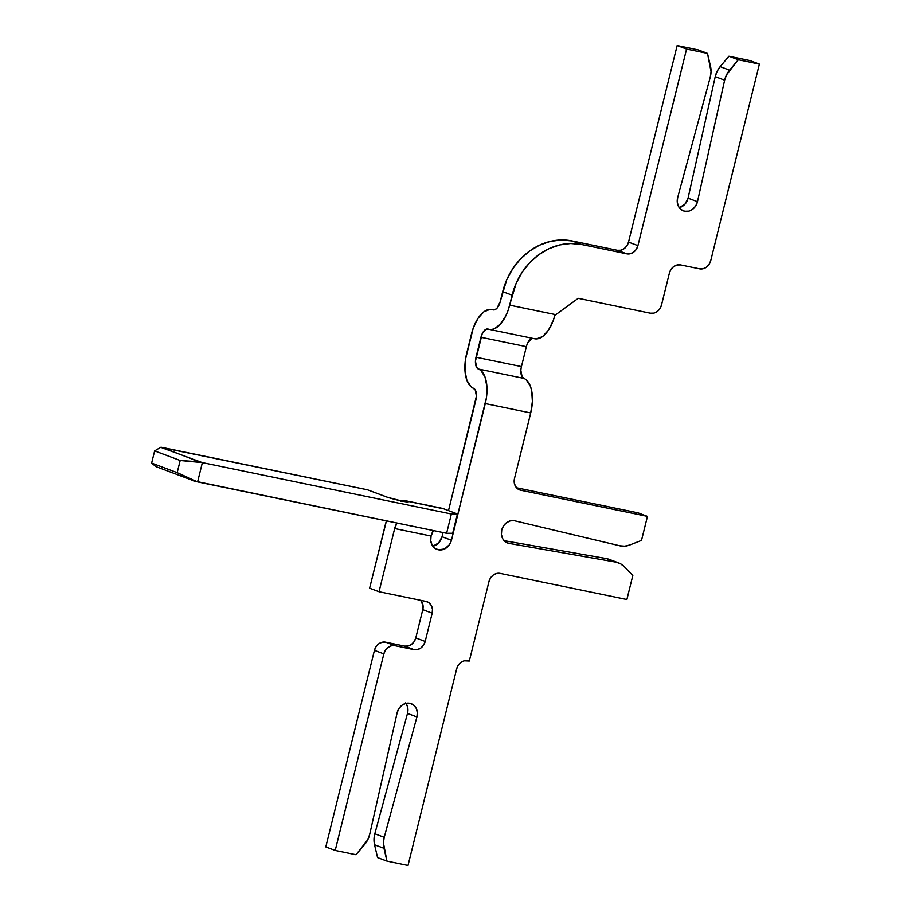 <?xml version="1.0" encoding="UTF-8"?>
<svg xmlns="http://www.w3.org/2000/svg" width="911" height="911" viewBox="0 0 911 911"><rect width="100%" height="100%" fill="white"/><g stroke="black" fill="none" stroke-linecap="round" stroke-linejoin="round"><path stroke-width="1.37" d="M400.749 501.278L403.846 500.617L406.761 501.096L406.568 501.881L406.761 501.096A12.014 0.809 -166.1 0 1 408.242 501.881A12.014 0.809 -166.1 0 1 402.252 501.118L407.798 501.984L406.761 501.096L440.252 508.122M533.675 338.471L536.533 338.903L542.614 336.523L548.433 330.181L553.148 320.774L554.856 315.343L578.212 298.307L650.295 313.179A10.306 8.894 -69.4 0 0 661.5 305.014L669.403 273.084A10.306 8.894 -69.4 0 1 680.608 264.907L699.534 268.813A10.306 8.894 -69.4 0 0 710.739 260.648L759.387 64.1L738.331 59.762L729.574 70.17L720.168 66.651A20.6 17.787 110.6 0 0 715.237 76.661L724.644 80.191L697.473 201.673A11.672 10.078 -69.4 0 1 683.409 210.851A11.672 10.078 -69.4 0 1 677.67 197.596L710.25 77.207A20.6 17.787 -69.4 0 0 710.5 66.252L707.494 53.396L686.575 49.08L637.928 245.617A10.306 8.894 -69.4 0 1 626.722 253.793L581.582 244.478L572.176 240.948A63.872 55.138 110.6 0 0 502.701 291.634L512.107 295.164L509.636 305.139L555.801 314.659L578.212 298.307L650.295 313.179L653.825 313.111L657.195 311.539L659.883 308.692L661.5 305.014L669.403 273.084L671.008 269.405L673.707 266.559L677.078 264.976L680.608 264.907L699.534 268.813L703.064 268.745L706.435 267.174L709.134 264.327L710.739 260.648L759.387 64.1L738.331 59.762L726.522 74.861L724.644 80.191L697.473 201.673L695.708 205.943L692.645 209.279L688.784 211.136L684.708 211.227L681.086 209.553L678.467 206.353L677.26 202.151L677.67 197.596L710.25 77.207L711.047 71.673L707.494 53.396L686.575 49.08L637.928 245.617L636.322 249.307L633.623 252.142L630.253 253.725L626.722 253.793L581.582 244.478L570.719 243.488L559.684 244.911L548.912 248.692L538.8 254.693L529.735 262.675L522.083 272.343L516.127 283.31L507.962 310.719L505.799 315.878L500.401 324.191L494.229 328.825L491.154 329.531L486.201 329.178L482.249 333.597L475.44 361.143L476.704 367.52L480.985 370.64L484.994 376.972L486.895 386.492L486.406 397.788L451.446 540.257A12.014 10.374 -69.4 0 1 437.041 549.401A12.014 10.374 -69.4 0 1 431.062 536.044L394.657 528.539A10.306 5.147 101.7 0 1 397.014 523.051L394.657 528.539L379.022 591.717L425.915 601.397A10.306 8.894 -69.4 0 1 427.054 601.727A10.306 8.894 -69.4 0 1 432.178 613.171L422.772 609.653A10.306 8.894 110.6 0 0 420.745 600.326L423.046 605.69L422.772 609.653L415.78 637.916L414.163 641.595L411.476 644.441L408.105 646.024L404.564 646.093L385.638 642.187L382.108 642.255L378.737 643.826L376.038 646.673L374.432 650.352L383.838 653.882L335.202 850.43L356.007 854.723L364.776 844.292A20.6 17.787 -69.4 0 0 369.695 834.328L397.116 712.835A11.672 10.078 -69.4 0 1 409.87 703.303L413.503 704.977L416.122 708.177L417.318 712.391L416.908 716.946L384.226 837.3L383.406 842.834L386.959 861.111L408.014 865.45L456.65 668.913L458.256 665.224L460.955 662.377L464.325 660.805L469.313 661.033L488.979 581.548L490.596 577.87L493.284 575.023L496.654 573.452L500.185 573.383L626.882 599.518L632.826 575.49L624.297 566.665L620.573 563.807L616.223 562.189A20.6 17.787 110.6 0 0 615.768 562.11A20.6 17.787 -69.4 0 1 616.223 562.189L606.806 558.659A20.6 17.787 110.6 0 0 606.35 558.58L615.768 562.11L509.101 543.411A11.672 10.078 -69.4 0 1 508.839 543.355L506.311 542.409L508.839 543.355A11.672 10.078 -69.4 0 1 507.541 542.979A11.672 10.078 -69.4 0 1 501.95 529.257A11.672 10.078 -69.4 0 1 514.442 520.739A11.672 10.078 -69.4 0 1 514.692 520.796L619.799 545.791L624.707 546.167L629.649 545.029L641.503 540.405L647.459 516.378L520.762 490.243L517.607 488.786L515.307 486.041L514.214 482.42L514.499 478.457L530.714 412.945L485.278 403.573L451.446 540.257L449.567 544.55L444.522 548.991L438.373 549.788L434.695 548.103L432.008 544.892L430.732 540.667L431.062 536.044L394.657 528.539L379.022 591.717L425.915 601.397L429.07 602.843L431.37 605.599L432.463 609.22L432.178 613.171L425.186 641.446L423.569 645.125L420.882 647.972L417.511 649.543L413.981 649.623L395.044 645.717L391.514 645.785L388.143 647.357L385.455 650.203L383.838 653.882L335.202 850.43L356.007 854.723L367.828 839.623L369.695 834.328L397.116 712.835L398.893 708.564L401.945 705.239L405.816 703.394L409.87 703.303A11.672 10.078 -69.4 0 1 411.18 703.679A11.672 10.078 -69.4 0 1 416.908 716.946L407.49 713.415A11.672 10.078 110.6 0 0 405.93 703.36M442.04 536.727L438.726 542.842L432.862 546.236A12.014 10.374 110.6 0 0 442.04 536.727L443.076 532.559L442.04 536.727L451.446 540.257L442.04 536.727M385.251 525.009L369.615 588.199L386.435 520.864A30.222 15.111 101.7 0 0 385.251 525.009M374.432 650.352L325.796 846.9L374.432 650.352L383.838 653.882A10.306 8.894 -69.4 0 1 395.044 645.717L385.638 642.187L404.564 646.093A10.306 8.894 110.6 0 0 415.78 637.916L422.772 609.653L432.178 613.171L425.186 641.446L415.78 637.916L425.186 641.446A10.306 8.894 -69.4 0 1 413.981 649.623L404.564 646.093L413.981 649.623L395.044 645.717L385.638 642.187A10.306 8.894 110.6 0 0 374.432 650.352M405.566 702.893L407.513 706.663L407.49 713.415L374.808 833.77L374 839.316L374.546 844.748L377.553 857.581L374.546 844.748L383.964 848.278A20.6 17.787 -69.4 0 1 384.226 837.3L374.808 833.77L407.49 713.415L416.908 716.946L384.226 837.3L374.808 833.77A20.6 17.787 110.6 0 0 374.546 844.748L383.964 848.278L386.959 861.111L377.553 857.581L386.959 861.111L408.014 865.45L456.65 668.913A10.306 8.894 -69.4 0 1 467.855 660.737L469.313 661.033L488.979 581.548A10.306 8.894 -69.4 0 1 500.185 573.383L626.882 599.518L632.826 575.49L624.297 566.665A20.6 17.787 -69.4 0 0 618.512 562.85A20.6 17.787 -69.4 0 0 616.223 562.189L606.806 558.659A20.6 17.787 110.6 0 0 606.35 558.58L504.102 540.656L606.35 558.58L615.768 562.11L509.101 543.411L506.083 542.273L509.101 543.411A11.672 10.078 -69.4 0 1 508.839 543.355L505.263 541.715L502.656 538.606L501.426 534.495L501.745 530.008L503.567 525.841L506.618 522.607L510.433 520.819L514.442 520.739A11.672 10.078 -69.4 0 1 514.692 520.796L619.799 545.791A20.6 17.787 -69.4 0 0 629.649 545.029L641.503 540.405L647.459 516.378L638.042 512.847L516.514 487.772L638.042 512.847L647.459 516.378L520.762 490.243A10.306 8.894 -69.4 0 1 519.612 489.913A10.306 8.894 -69.4 0 1 514.499 478.457L530.714 412.945L532.388 401.398L531.671 390.785L530.43 386.344L526.41 380.012L522.14 376.892L520.864 370.526M609.254 559.377L606.806 558.659A20.6 17.787 110.6 0 1 609.106 559.331L618.512 562.85M475.872 400.043L448.508 510.604L476.442 396.103L475.166 389.737L470.896 386.617L466.876 380.286L464.974 370.754L465.464 359.469L473.219 328.154L477.922 318.44L483.821 311.835L490.016 309.341L494.98 309.683L497.076 308.1L500.23 301.609L502.701 291.634L512.107 295.164A63.872 55.138 -69.4 0 1 581.582 244.478L572.176 240.948L617.316 250.263A10.306 8.894 110.6 0 0 628.522 242.087L677.158 45.55L698.088 49.866L707.494 53.396L698.088 49.866L677.158 45.55L686.575 49.08L677.158 45.55L628.522 242.087L637.928 245.617L628.522 242.087L626.916 245.776L624.217 248.623L620.846 250.195L617.316 250.263L626.722 253.793L617.316 250.263L572.176 240.948L561.313 239.957L550.278 241.381L539.494 245.161L529.382 251.163L520.329 259.145L512.677 268.813L506.721 279.779L500.23 301.609A10.306 5.147 101.7 0 1 493.284 309.877A10.306 5.147 101.7 0 1 492.931 309.774L493.637 309.922L492.931 309.774A30.222 15.111 101.7 0 0 491.917 309.489A30.222 15.111 101.7 0 0 471.534 333.733L466.603 353.684A30.222 15.111 101.7 0 0 473.515 388.257A10.306 5.147 101.7 0 1 475.872 400.043M532.616 338.323A10.306 5.147 -78.3 0 0 526.376 346.635L480.951 337.264L476.009 357.214L521.445 366.586L526.376 346.635L480.951 337.264A10.306 5.147 101.7 0 1 487.897 328.996A10.306 5.147 101.7 0 1 488.239 329.087A30.222 15.111 101.7 0 0 489.253 329.372A30.222 15.111 101.7 0 0 509.636 305.139L555.801 314.659L554.856 315.343A30.222 15.111 -78.3 0 1 534.689 338.755L489.253 329.372M527.685 342.969L531.625 338.562M759.387 64.1L749.969 60.57L759.387 64.1M738.331 59.762L728.925 56.231L749.969 60.57L728.925 56.231L738.331 59.762M720.168 66.651L728.925 56.231L720.168 66.651L717.105 71.343L715.237 76.661L724.644 80.191A20.6 17.787 -69.4 0 1 729.574 70.17L720.168 66.651M697.473 201.673L688.067 198.142L715.237 76.661L688.067 198.142L697.473 201.673M679.242 207.64A11.672 10.078 110.6 0 0 688.067 198.142L684.901 204.235L679.242 207.64M431.062 536.044L433.42 530.566A10.306 5.147 -78.3 0 0 431.062 536.044M452.676 533.254L457.447 513.963L443.167 508.611L457.447 513.963L451.378 513.998L202.367 462.617L160.666 447.324L367.486 489.799L387.687 497.349L402.252 501.118A12.014 0.809 -166.1 0 1 386.378 496.894L367.486 489.799L161.577 447.312L199.202 461.775L180.173 460.499L177.167 472.661L197.596 481.908L446.606 533.288L452.676 533.254L457.447 513.963L451.378 513.998L446.606 533.288L451.378 513.998L202.367 462.617L197.596 481.908L202.367 462.617L180.173 460.499L154.631 450.911L151.613 463.073L177.167 472.661L180.173 460.499L154.631 450.911L160.666 447.324L154.631 450.911L151.613 463.073L177.167 472.661L194.419 481.054L446.606 533.288L452.676 533.254M379.022 591.717L369.615 588.199L379.022 591.717M335.202 850.43L325.796 846.9L335.202 850.43M155.895 466.614L151.613 463.073L155.895 466.614L194.419 481.054L155.895 466.614M406.761 501.096L443.167 508.611A30.222 15.111 -78.3 0 0 442.04 508.281L405.634 500.765A30.222 15.111 101.7 0 1 406.761 501.096M401.592 500.982A30.222 15.111 101.7 0 1 405.634 500.765M521.445 366.586A10.306 5.147 -78.3 0 0 523.802 378.372L478.366 369.001A10.306 5.147 101.7 0 1 476.009 357.214L521.445 366.586L526.376 346.635M485.278 403.573L530.714 412.945A30.222 15.111 -78.3 0 0 523.802 378.372L478.366 369.001A30.222 15.111 101.7 0 1 485.278 403.573M493.99 309.922L491.986 309.501"/></g></svg>

